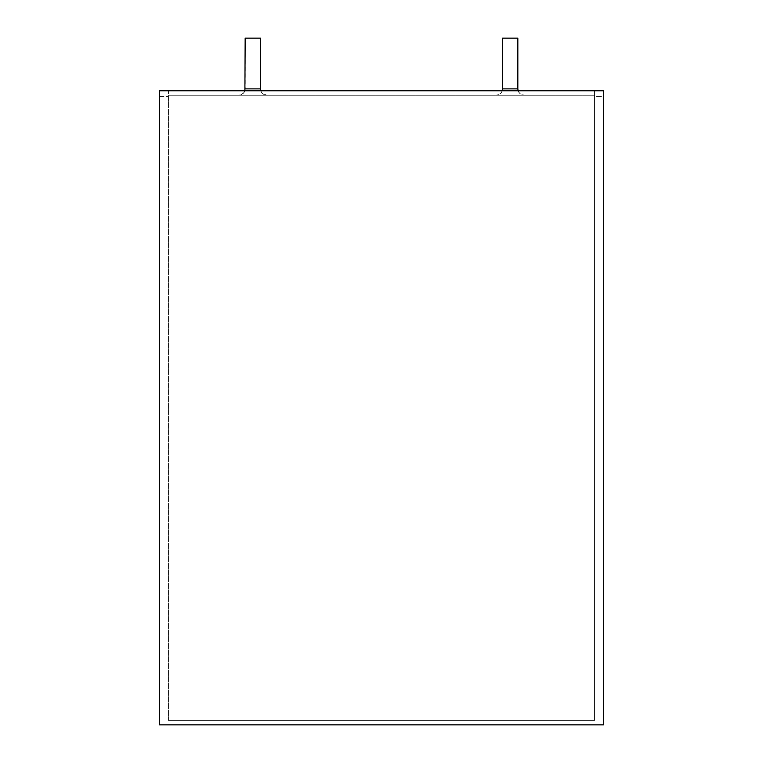 <?xml version="1.0" encoding="UTF-8"?>
<svg xmlns="http://www.w3.org/2000/svg" width="763" height="763" viewBox="0 0 763 763"><rect width="100%" height="100%" fill="white"/><g stroke="black" fill="none" stroke-linecap="round" stroke-linejoin="round"><path stroke-width="0.57" stroke-dasharray="3.81 2.86" d="M168.451 720.415L168.451 95.213L168.451 720.415L594.549 720.415L594.549 95.213L168.451 95.213L594.549 95.213L594.549 720.415L168.451 720.415M510.218 95.213L496.265 95.213L510.218 95.213M252.782 95.213L266.735 95.213L252.782 95.213M517.829 88.88L502.607 88.88L502.607 38.15L517.829 38.15L502.607 38.15L517.829 38.15L517.829 88.88L502.607 88.88L517.829 88.88C518.163 92.695 520.28 94.803 524.162 95.213L519.651 93.324L518.115 90.778M260.393 88.88L245.171 88.88L245.171 38.15L260.393 38.15L252.782 38.15L260.393 38.15L260.393 88.88L245.171 88.88L260.393 88.88C260.736 92.695 262.844 94.803 266.735 95.213L262.214 93.324L260.688 90.778M603.361 299.63L603.361 319.716M603.428 310.083L603.361 306.125L603.428 310.083M603.428 328.529L603.428 296.492L603.361 328.529M603.428 496.122L603.428 469.426L603.428 496.122M603.428 519.66L603.428 469.445L603.428 519.66M603.428 521.949L603.361 407.814L603.428 521.949M603.361 299.411L603.428 320.241L603.428 299.411M603.428 319.716L603.428 299.63M603.428 303.483L603.428 320.222L603.361 303.483M603.428 96.481L603.428 90.778L603.428 96.481L594.549 96.481L594.549 90.778L603.428 90.778L159.572 90.778L594.549 90.778L594.549 96.481L603.428 96.481M603.428 724.85L603.428 90.778L168.451 90.778L168.451 715.971L168.451 90.778L159.572 90.778L159.572 724.85L603.428 724.85M594.549 715.971L594.549 90.778L594.549 715.971L168.451 715.971L594.549 715.971M603.428 513.785L603.428 475.311L603.428 513.785M603.428 475.32L603.428 492.65L603.428 475.32M603.361 310.303C603.361 319.087 603.361 319.087 603.361 310.303C603.361 319.087 603.361 319.087 603.361 310.303C603.361 319.077 603.361 319.077 603.361 310.303C603.361 319.077 603.361 319.077 603.361 310.303C603.361 319.02 603.361 319.02 603.361 310.303C603.361 319.02 603.361 319.02 603.361 310.303M603.428 310.303C603.428 319.087 603.428 319.087 603.428 310.303C603.428 319.087 603.428 319.087 603.428 310.303C603.428 319.077 603.428 319.077 603.428 310.303C603.428 319.077 603.428 319.077 603.428 310.303C603.428 319.02 603.428 319.02 603.428 310.303C603.428 319.02 603.428 319.02 603.428 310.303M603.361 306.678L603.361 307.747L603.428 306.678M159.572 96.481L168.451 96.481L159.572 96.481M245.171 88.88C244.837 92.695 242.72 94.803 238.838 95.213L243.349 93.324L244.885 90.778M502.312 90.778L500.786 93.324L496.265 95.213C500.156 94.803 502.264 92.695 502.607 88.88"/><path stroke-width="1.14" d="M502.607 88.88L517.829 88.88L517.829 38.15L502.607 38.15L502.312 90.778M245.171 88.88L260.393 88.88L260.393 38.15L245.171 38.15L244.885 90.778M603.428 90.778L603.428 724.85L159.572 724.85L159.572 90.778L603.428 90.778M517.829 88.88L518.115 90.778M260.393 88.88L260.688 90.778"/></g></svg>
